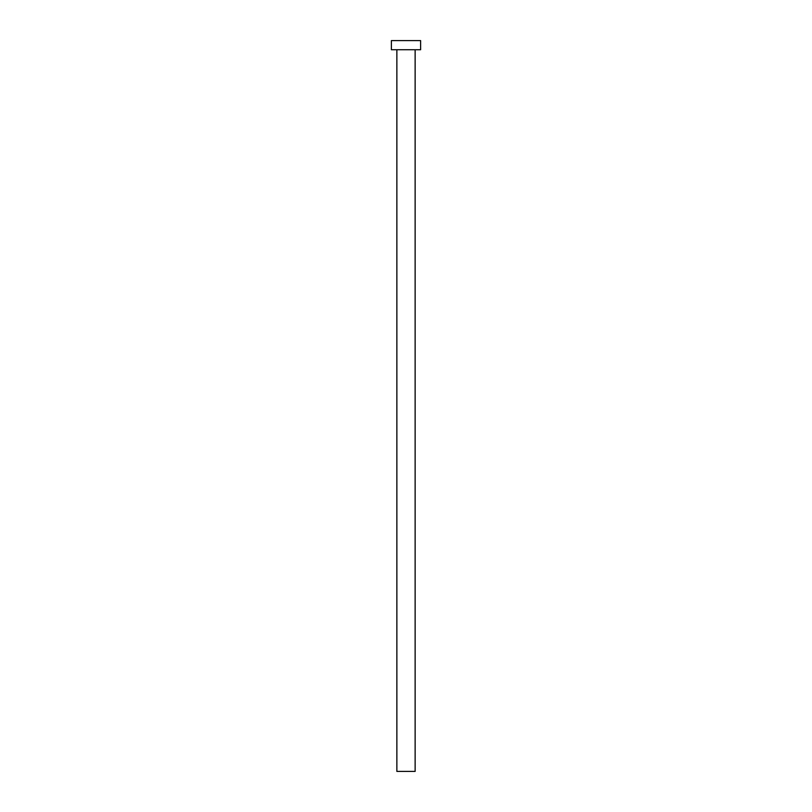 <?xml version="1.0" encoding="UTF-8"?>
<svg xmlns="http://www.w3.org/2000/svg" width="812" height="812" viewBox="0 0 812 812"><rect width="100%" height="100%" fill="white"/><g stroke="black" fill="none" stroke-linecap="round" stroke-linejoin="round"><path stroke-width="1.22" d="M396.865 49.735L396.865 771.4L415.135 771.4L415.135 49.735L415.135 771.4L396.865 771.4L396.865 49.735M391.384 40.6L391.384 49.735L420.616 49.735L420.616 40.6L391.384 40.6L391.384 49.735L420.616 49.735L420.616 40.6L391.384 40.6"/></g></svg>
